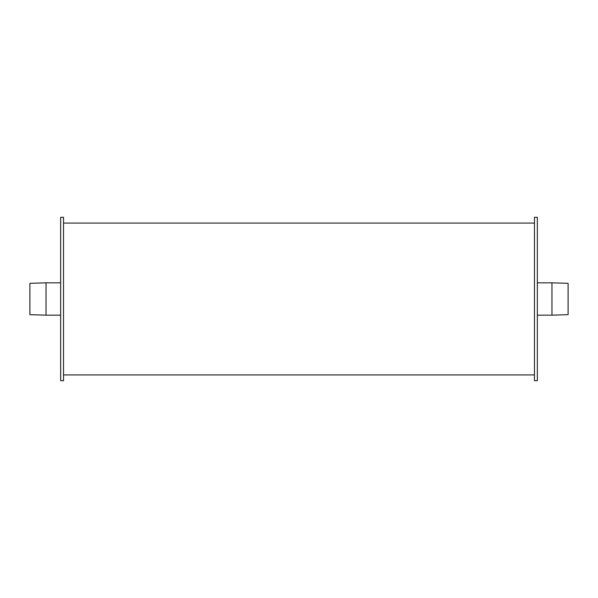 <?xml version="1.0" encoding="UTF-8"?>
<svg xmlns="http://www.w3.org/2000/svg" width="598" height="598" viewBox="0 0 598 598"><rect width="100%" height="100%" fill="white"/><g stroke="black" fill="none" stroke-linecap="round" stroke-linejoin="round"><path stroke-width="0.9" d="M63.538 299L63.538 217.306L60.652 217.306L60.652 380.694L63.538 380.694L63.538 299M537.348 299L537.348 217.306L534.463 217.306L534.463 380.694L537.348 380.694L537.348 299M537.348 282.832L551.961 282.832L551.961 315.168L537.348 315.168M551.961 282.832L568.1 283.332L568.1 314.668L551.961 315.168M60.652 315.168L46.039 315.168L46.039 282.832L60.652 282.832M46.039 315.168L29.9 314.668L29.9 283.332L46.039 282.832M63.538 374.924L534.463 374.924M63.538 223.076L534.463 223.076"/></g></svg>
